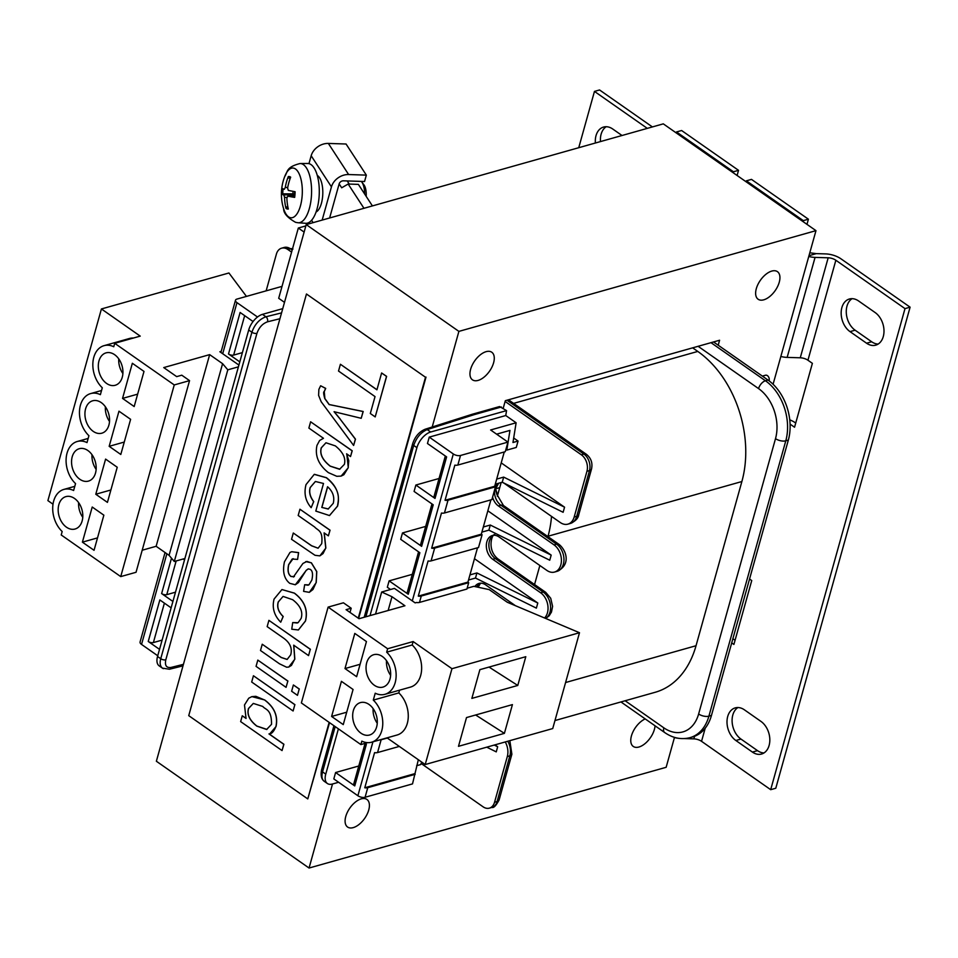 <?xml version="1.0" encoding="UTF-8"?>
<svg xmlns="http://www.w3.org/2000/svg" width="958" height="958" viewBox="0 0 958 958"><rect width="100%" height="100%" fill="white"/><g stroke="black" fill="none" stroke-linecap="round" stroke-linejoin="round"><path stroke-width="1.44" d="M268.97 733.924C271.449 734.139 273.76 731.696 275.916 726.583C278.131 716.177 274.359 707.315 264.6 699.987L255.87 696.334L251.87 696.622L248.733 698.214L244.494 704.968L246.05 718.452L242.266 715.794L240.638 721.602L282.047 750.569L283.796 744.294L268.97 733.924L269.845 733.72M262.791 706.453C265.522 709.95 271.629 708.944 271.533 724.308L266.635 729.493L256.78 726.092C249.523 720.356 246.769 714.488 248.481 708.513L253.319 703.423L262.791 706.453M253.295 703.423L248.589 708.477C246.865 714.464 249.631 720.32 256.876 726.068L266.947 729.409M269.078 733.9L283.903 744.258L282.047 750.569M245.966 718.296L242.266 715.794M251.87 696.622L264.695 699.963C274.455 707.291 278.227 716.153 276.024 726.547L269.893 733.708M294.298 576.56L291.064 576.536C288.178 574.561 287.364 570.597 288.645 564.645L292.142 559.053L297.591 559.4L298.525 552.646L291.675 551.736L289.975 552.467L284.478 561.771C282.335 571.615 284.095 578.812 289.771 583.35L295.315 584.763L298.381 582.632L306.189 570.345L308.213 568.884L310.2 569.339C312.583 570.752 313.134 574.333 311.841 580.081L308.967 584.847L304.656 584.739L303.602 591.361L309.314 592.331L312.967 589.505L316.128 582.56L316.691 571.639L311.302 562.837L306.907 561.424L302.92 563.472L293.352 577.051M304.656 584.739L308.117 585.218M305.758 561.604L311.398 562.813L316.787 571.615L316.224 582.536L309.374 592.319M293.136 558.646L288.753 564.621C287.472 570.573 288.274 574.525 291.172 576.5L294.405 576.536M291.723 551.724L298.633 552.622L297.591 559.4M308.32 568.848L306.285 570.321L295.363 584.739M274.06 599.097C271.904 607.767 274.132 615.479 280.73 622.197L283.113 616.509C278.371 611.911 276.742 607.061 278.227 601.971L283.065 596.427L292.633 599.696C300.333 605.552 303.159 611.791 301.135 618.413L298.118 622.676L292.705 622.568L291.747 629.214L298.357 629.969L305.386 621.047C308.141 610.138 304.452 600.834 294.31 593.146L281.915 589.565L274.06 599.097M283.017 596.439L278.335 601.935C276.85 607.037 278.479 611.875 283.209 616.485L283.113 616.509M283.209 616.485L280.73 622.197M281.963 589.553L294.417 593.122C304.548 600.81 308.236 610.102 305.482 621.024L298.405 629.957M297.267 623.023L292.705 622.568M293.292 533.019L291.543 539.294L315.026 555.305L319.864 555.868L323.062 553.556L325.756 548.084L324.115 532.876L328.378 535.857L329.947 530.217L299.938 509.225L298.189 515.488L314.571 526.948C317.852 530.72 323.181 530.157 321.708 543.677L318.08 548.227L311.53 545.785L293.292 533.019L311.637 545.749L318.14 548.216M324.295 533.007L325.852 548.06L319.912 555.844M299.938 509.225L330.055 530.181L328.378 535.857M308.56 655.595L310.308 649.32L268.911 620.353L267.162 626.628L283.568 638.112C290.106 642.83 292.489 648.398 290.705 654.829L287.149 659.439L281.245 657.523L262.241 644.243L260.492 650.506L279.485 663.798L286.586 667.211L288.729 667.055L291.436 665.403L294.729 659.188L293.699 645.189L308.56 655.595L310.308 649.32M262.241 644.243L281.341 657.499L287.196 659.415M310.416 649.296L268.911 620.353M293.807 645.165L294.836 659.164L288.777 667.031M316.978 445.374C314.739 455.721 318.535 464.798 328.378 472.629L336.785 476.294L341.072 476.114L343.886 474.725L348.185 467.767L348.772 460.774L346.604 453.805L350.52 456.547L352.113 450.823L310.62 421.795L308.871 428.07L323.481 438.285L319.625 440.476L316.978 445.374M346.784 453.936L348.281 467.732L341.132 476.102M310.62 421.795L352.221 450.787L350.52 456.547M325.924 442.8L321.373 447.793C319.565 453.888 322.535 460.008 330.282 466.139L339.886 469.192M321.265 447.817L325.983 442.776L335.348 445.889C342.976 452.08 345.982 458.235 344.377 464.355L339.587 469.276L330.187 466.163C322.439 460.032 319.469 453.912 321.265 447.817L321.373 447.793M286.071 687.353L287.831 681.09L257.81 660.098L256.061 666.361L286.071 687.353L287.831 681.09M257.81 660.098L287.927 681.054M340.09 419.041L334.067 411.701L361.202 418.299L363.094 411.521L329.121 404.563L324.786 398.6C323.517 394.037 323.313 391.726 324.151 391.678L325.6 388.409L320.643 385.775L318.87 389.391L318.607 395.367L321.193 401.761L353.622 445.446L355.37 439.171L340.09 419.041L355.478 439.147L353.622 445.446M334.174 411.677L340.198 419.005M320.643 385.775L325.696 388.385L324.259 391.654L324.894 398.576L329.229 404.539L363.19 411.485L361.202 418.299M297.471 695.328L299.219 689.053L293.387 684.97L291.627 691.245L297.471 695.328L299.219 689.053M293.387 684.97L299.327 689.03M375.033 396.588L370.315 413.497L375.201 416.91L386.517 376.398L381.619 372.973L376.925 389.81L340.413 364.268L338.521 371.045L375.033 396.588M381.619 372.973L386.613 376.374L375.201 416.91M340.413 364.268L376.949 389.726M293.1 710.992L294.848 704.717L253.439 675.749L251.691 682.024L293.1 710.992L294.848 704.717M253.439 675.749L294.944 704.681M315.793 511.081L329.516 515.56L337.456 506.171C338.749 498.579 340.904 490.005 326.343 477.731L314.248 474.366L306.021 484.604C303.758 493.382 305.47 501.07 311.158 507.668L313.637 501.621C309.961 496.771 308.811 492.065 310.188 487.514L315.374 481.479L323.505 483.467L315.793 511.081M314.404 474.318L326.45 477.695C336.629 485.598 340.329 495.082 337.563 506.147L329.444 515.572M321.792 507.417L327.564 486.736C332.845 491.418 334.749 496.939 333.276 503.297L328.175 509.033L321.792 507.417L328.414 508.973M327.648 486.796L321.9 507.393M315.433 481.467L310.284 487.49C308.919 492.041 310.069 496.735 313.745 501.597L311.158 507.668M329.145 722.38L307.781 798.912L188.738 715.65L306.464 293.998L425.508 377.26L358.244 618.173M306.464 293.998L425.508 377.26M329.54 722.655L307.781 798.912M426.011 377.117L358.639 618.449M501.154 482.533L499.729 487.634L495.573 488.808L497.621 495.214L499.729 487.634M497.382 496.292L497.621 495.214M551.521 516.386A97.273 68.665 74.2 0 1 548.036 536.229L547.928 536.612M539.857 565.507L534.552 584.524M692.658 347.838L697.783 351.43A97.273 68.665 74.2 0 1 741.875 481.539L696.035 645.728A97.273 68.665 74.2 0 1 655.164 692.287L554.969 720.548M495.573 488.808L497.489 484.808M496.974 494.735L495.334 488.855M647.309 128.372L594.463 91.405L599.564 89.968L652.41 126.935M737.097 175.482L738.534 170.332L681.605 130.516L676.504 131.953L676.228 132.911L663.295 123.857L306.213 224.591L156.37 761.239L309.051 868.032L332.522 783.991M738.534 170.332L733.433 171.769L676.504 131.953M733.433 171.769L733.169 172.727L676.228 132.911M594.463 91.405L578.74 147.712M595.385 143.017A17.962 12.682 74.2 0 1 603.576 127.055A17.962 12.682 74.2 0 1 612.725 129.007L622.017 135.497M606.234 126.707A17.962 12.682 -105.8 0 0 600.486 141.58M432.202 426.993L458.894 331.384L815.976 230.65L746.102 181.781L746.378 180.822L751.479 179.386L808.408 219.202L806.971 224.352M803.032 221.597L803.307 220.639L746.378 180.822M684.527 738.582L693.867 738.869A7.484 3.461 -164.4 0 1 701.543 741.324L770.687 789.679L775.788 788.242L910.1 307.171L904.999 308.62L835.855 260.253A7.484 3.461 15.6 0 0 828.179 257.798L815.066 257.403A14.969 6.922 -164.4 0 1 808.768 256.481M674.444 737.552A14.969 6.922 15.6 0 0 678.779 738.343M808.983 255.69L816.276 253.631L809.797 252.792M803.307 220.639L808.408 219.202M816.276 253.631L825.616 253.906A14.969 6.922 -164.4 0 1 840.956 258.816L910.1 307.171M780.842 356.472A14.969 6.922 15.6 0 0 787.153 357.394L800.265 357.789A7.484 3.461 -164.4 0 1 807.941 360.232L812.384 363.345L794.553 427.232L790.099 424.119A7.484 3.461 15.6 0 0 790.087 424.107L790.087 424.178M770.687 789.679L904.999 308.62M749.551 579.027L751.743 580.56L733.9 644.447L731.708 642.914M752.413 752.09L735.852 740.498A17.962 12.682 74.2 0 1 727.002 722.368A17.962 12.682 74.2 0 1 735.253 707.878A17.962 12.682 74.2 0 1 744.414 709.83L760.975 721.422A17.962 12.682 74.2 0 1 769.825 739.552A17.962 12.682 74.2 0 1 761.574 754.03A17.962 12.682 74.2 0 1 752.413 752.09L757.515 750.641A17.962 12.682 -105.8 0 0 764.017 752.94M866.571 343.215L850.009 331.624A17.962 12.682 74.2 0 1 841.16 313.494A17.962 12.682 74.2 0 1 849.411 299.004A17.962 12.682 74.2 0 1 858.572 300.956L875.133 312.548A17.962 12.682 74.2 0 1 883.995 330.678A17.962 12.682 74.2 0 1 875.732 345.155A17.962 12.682 74.2 0 1 866.571 343.215L871.672 341.766A17.962 12.682 -105.8 0 0 878.175 344.066M732.858 638.818A14.969 6.922 -164.4 0 1 734.558 639.896L735.073 640.255M789.763 419.855A14.969 6.922 -164.4 0 1 795.2 422.682L795.715 423.041M737.911 707.543A17.962 12.682 -105.8 0 0 732.199 722.775A17.962 12.682 -105.8 0 0 740.953 739.061L757.515 750.641M852.069 298.668A17.962 12.682 -105.8 0 0 846.369 313.901A17.962 12.682 -105.8 0 0 855.111 330.187L871.672 341.766M390.541 589.505L387.331 587.254L389.116 580.871L408.264 594.259L419.855 552.73L400.707 539.342L402.492 532.947L421.64 546.347L433.232 504.818L414.084 491.43L415.868 485.035L435.016 498.435L446.62 456.906L427.46 443.506L429.244 437.123L453.314 453.96A5.233 2.419 15.6 0 0 460.511 455.481L457.828 465.061A5.233 2.419 -164.4 0 1 454.846 465.145L445.039 500.28A5.233 2.419 15.6 0 0 448.021 500.208L444.452 512.985A5.233 2.419 -164.4 0 1 441.47 513.057L431.663 548.204A5.233 2.419 15.6 0 0 434.645 548.12L431.076 560.897A5.233 2.419 -164.4 0 1 428.094 560.981L418.275 596.115A5.233 2.419 15.6 0 0 421.269 596.032L468.701 582.656L466.929 589.038L419.484 602.426A5.233 2.419 -164.4 0 1 416.502 602.498L415.137 602.881L394.433 588.404L381.679 592.008L375.524 614.066M364.962 743.42L366.351 744.39L354.747 785.919L335.599 772.531L358.783 765.993M418.335 759.73L412.515 783.895L365.082 797.272A5.233 2.419 15.6 0 1 357.885 795.751L333.815 778.914L335.599 772.531M496.603 434.166L509.967 430.393L506.806 450.116L516.278 447.446L518.062 441.063L512.961 442.5L516.123 422.777L490.616 429.974L507.956 442.105L505.273 451.685L457.828 465.061M445.039 500.28L494.687 486.281L504.267 451.972M494.687 486.281L495.466 486.82L491.897 499.597L444.452 512.985M431.663 548.204L481.311 534.193L490.891 499.884M481.311 534.193L482.09 534.732L478.521 547.509L431.076 560.897M418.275 596.115L467.935 582.105L477.515 547.796M467.935 582.105L468.701 582.656M157.747 655.763L141.544 644.423A5.233 2.419 15.6 0 1 140.072 642.016L142.742 632.424A5.233 2.419 -164.4 0 1 142.754 632.388A5.233 2.419 -164.4 0 0 142.73 632.472L152.55 597.325A5.233 2.419 15.6 0 0 152.55 597.325L156.118 584.512A5.233 2.419 -164.4 0 1 156.13 584.476M159.531 649.368L148.239 641.477A3.736 1.736 15.6 0 0 153.388 642.567L162.118 640.1M171.123 607.839L159.842 599.947L148.239 641.477M172.907 601.456L161.627 593.565A3.736 1.736 15.6 0 0 166.764 594.655L175.494 592.188M184.499 559.927L183.158 558.993M239.799 361.885L228.507 353.981L240.111 312.464L253.068 321.529M257.51 317.002L236.973 302.632L222.699 353.741L238.901 365.07M220.903 352.484L221.214 351.37A5.233 2.419 -164.4 0 1 221.226 351.323L219.861 351.754L222.699 353.741M165.051 552.526L156.106 584.548A5.233 2.419 -164.4 0 1 156.118 584.512M282.035 286.37L236.925 299.088A5.233 2.419 15.6 0 0 235.5 300.213A5.233 2.419 15.6 0 0 236.973 302.632M223.022 344.892A5.233 2.419 15.6 0 0 223.01 344.94A5.233 2.419 15.6 0 0 222.998 344.976L232.818 309.841A5.233 2.419 -164.4 0 1 232.818 309.805L235.5 300.213M157.543 656.47A14.969 8.023 125 0 0 159.172 665.858L162.489 668.181C160.166 666.361 159.591 663.199 160.74 658.709L157.543 656.47L248.697 330.007A14.969 8.023 -55 0 1 262.468 314.356L265.929 316.775L281.556 312.895M282.742 308.632L262.468 314.356M518.062 441.063L513.68 437.998M496.699 479.084L503.669 477.108L564.561 507.189L501.214 462.882M564.561 507.189L563.124 512.291L502.243 482.221L495.274 484.197M502.028 482.293A13.101 9.245 74.2 0 1 504.638 483.598L560.274 522.517A14.969 10.562 -105.8 0 0 567.902 524.146A14.969 10.562 -105.8 0 0 574.189 516.985L576.74 516.254L589.493 470.582L586.943 471.3L574.189 516.985M586.943 471.3A12.346 8.718 -105.8 0 0 581.35 454.787L583.901 454.068L506.938 400.228M292.178 250.014L290.442 248.805L287.891 249.523L291.591 252.11M505.117 401.462L581.35 454.787M287.891 249.523A12.346 8.718 -105.8 0 0 281.604 248.182A12.346 8.718 -105.8 0 0 276.407 254.086L266.144 290.849M501.381 406.982L474.006 414.706L472.066 414.311L499.573 406.551L506.554 410.611L430.669 432.01A14.969 8.023 125 0 0 416.91 447.661L413.712 445.434L365.872 616.784M497.909 433.794L497.729 434.956M429.244 437.123L505.764 415.533L506.554 410.611M338.617 782.267L332.39 784.027A14.969 8.023 -55 0 1 327.385 783.512A14.969 8.023 -55 0 1 325.756 774.124L338.402 728.846M370.016 615.611L416.91 447.661M389.116 580.871L412.299 574.333M402.492 532.947L425.675 526.409M415.868 485.035L439.051 478.497M448.021 500.208L495.466 486.82M434.645 548.12L482.09 534.732M663.834 727.829A7.484 4.012 -55 0 0 664.648 732.511C672.815 738.163 681.282 739.875 690.047 737.648L692.598 736.93A44.894 31.686 -105.8 0 0 711.459 715.446L788.338 440.093L785.788 440.812L708.908 716.165A7.484 3.461 -164.4 0 1 698.633 713.985A37.41 26.405 74.2 0 1 663.834 727.829L625.143 700.753M710.98 342.665L765.442 380.757L767.993 380.039A44.894 31.686 74.2 0 1 788.338 440.093M767.993 380.039L713.53 341.946M483.323 526.996L490.292 525.032L551.173 555.101L487.838 510.794M551.173 555.101L549.748 560.214L488.867 530.145L481.886 532.109M469.935 574.908L476.916 572.944L537.797 603.013L474.461 558.706M537.797 603.013L536.372 608.126L475.491 578.057L468.51 580.021M474.869 586.559A13.101 9.245 74.2 0 1 478.964 583.434A13.101 9.245 74.2 0 1 485.646 584.859L515.44 605.707M544.539 617.982A14.969 10.562 -105.8 0 0 540.659 592.786L492.783 559.304A13.101 9.245 74.2 0 1 486.329 546.084A13.101 9.245 74.2 0 1 492.352 535.522A13.101 9.245 74.2 0 1 499.022 536.947L546.898 570.429A14.969 10.562 -105.8 0 0 554.526 572.058A14.969 10.562 -105.8 0 0 561.412 559.987A14.969 10.562 -105.8 0 0 554.035 544.874L498.399 505.956A13.101 9.245 74.2 0 1 492.58 497.142M762.364 376.111L765.502 375.225A3.736 2.646 74.2 0 1 768.412 376.674A3.736 2.646 74.2 0 1 769.106 380.637M460.511 455.481L507.956 442.105M516.123 422.777L505.764 415.533M408.264 594.259A3.736 1.736 -164.4 0 1 407.21 592.535L418.574 551.832M421.64 546.347A3.736 1.736 -164.4 0 1 420.586 544.623L431.95 503.92M435.016 498.435A3.736 1.736 -164.4 0 1 433.962 496.711L445.326 456.008M506.806 450.116L505.884 449.482M365.082 797.272L367.752 787.692A5.233 2.419 -164.4 0 1 364.77 787.775L374.578 752.641A5.233 2.419 15.6 0 0 377.56 752.557L399.306 746.426M377.56 752.557L381.128 739.78A5.233 2.419 -164.4 0 1 379.536 739.971M244.661 315.649L233.656 355.083L242.386 352.616M233.656 355.083A3.736 1.736 -164.4 0 1 228.507 353.981M279.928 318.727L267.533 321.804C262.576 323.576 259.043 327.432 256.936 333.36L165.794 659.822C164.644 665.511 166.393 668.049 171.039 667.439L183.421 664.349M474.006 414.706L427.208 429.591C420.969 432.226 416.479 437.507 413.712 445.434A3.736 1.736 -164.4 0 1 412.659 443.722L364.208 617.251M165.794 659.822A3.736 1.736 15.6 0 1 160.74 658.709L251.894 332.246C254.684 324.331 259.367 319.182 265.929 316.775A3.736 2.575 76 0 1 267.533 321.804M472.066 414.311L425.184 429.22C419.197 431.759 415.03 436.585 412.659 443.71M476.916 572.944L475.491 578.057M490.292 525.032L488.867 530.145M503.669 477.108L502.243 482.221M498.627 483.239L495.633 488.796M421.113 763.466L483.071 806.804A12.346 8.718 74.2 0 0 489.358 808.145A12.346 8.718 74.2 0 0 494.556 802.229L507.309 756.557L509.86 755.838L497.106 801.511L494.556 802.229M505.261 741.947A14.969 10.562 74.2 0 1 507.309 756.557M486.736 747.168L496.244 751.874L497.669 746.761L494.951 744.857M381.128 739.78L387.319 738.031M421.664 762.053L420.682 764.568L416.67 765.705M367.752 787.692L415.197 774.315M365.058 743.492L353.694 784.195A3.736 1.736 15.6 0 0 354.747 785.919M364.77 787.775L414.419 773.765M324.127 781.237L324.067 781.189C321.9 779.489 321.409 776.387 322.559 771.897A3.736 1.736 -164.4 0 1 321.505 770.184L333.923 725.721M162.537 668.217L163.387 668.672M494.232 745.061L497.669 746.761M238.41 366.842L227.8 369.824L222.591 363.681L209.658 354.628L163.746 367.585L176.679 376.626L181.781 375.189L189.552 380.625L174.248 384.936L114.721 343.311L140.227 336.114L101.416 308.955L228.938 272.982L246.446 296.405M142.191 550.227L156.142 546.288L169.075 555.341L174.296 561.484L227.8 369.824M174.296 561.484L184.906 558.502M82.4 542.156L92.219 507.022L103.859 515.164L94.052 550.299L82.4 542.156L97.512 537.893M82.759 517.272A16.837 11.879 74.2 0 1 78.628 502.615M66.473 527.199A16.837 11.879 74.2 0 1 58.175 510.195A16.837 11.879 74.2 0 1 65.922 496.615A16.837 11.879 74.2 0 1 74.496 498.447A16.837 11.879 74.2 0 1 82.807 515.44A16.837 11.879 74.2 0 1 75.059 529.02A16.837 11.879 74.2 0 1 66.473 527.199M114.721 343.311L113.763 346.748A24.321 17.16 -105.8 0 0 104.015 345.67A24.321 17.16 -105.8 0 0 92.854 363.477A24.321 17.16 -105.8 0 0 102.302 387.786L100.386 394.66A24.321 17.16 -105.8 0 0 90.639 393.582A24.321 17.16 -105.8 0 0 79.478 411.389A24.321 17.16 -105.8 0 0 88.926 435.698L87.01 442.584A24.321 17.16 -105.8 0 0 77.263 441.494A24.321 17.16 -105.8 0 0 66.102 459.313A24.321 17.16 -105.8 0 0 75.55 483.61L73.622 490.496A24.321 17.16 -105.8 0 0 63.887 489.418A24.321 17.16 -105.8 0 0 52.726 507.225A24.321 17.16 -105.8 0 0 62.174 531.522L61.216 534.971L120.732 576.596L136.036 572.285L189.552 380.625M101.416 308.955L47.9 500.615L53.001 504.195M95.776 494.244L105.596 459.098L117.235 467.253L107.428 502.387L95.776 494.244L110.888 489.981M96.135 469.348A16.837 11.879 74.2 0 1 92.004 454.703M79.849 479.275A16.837 11.879 74.2 0 1 71.551 462.283A16.837 11.879 74.2 0 1 79.298 448.703A16.837 11.879 74.2 0 1 87.885 450.535A16.837 11.879 74.2 0 1 96.183 467.528A16.837 11.879 74.2 0 1 88.435 481.108A16.837 11.879 74.2 0 1 79.849 479.275M109.164 446.32L118.972 411.186L130.611 419.329L120.804 454.475L109.164 446.32L124.265 442.057M109.511 421.436A16.837 11.879 74.2 0 1 105.38 406.791M93.225 431.363A16.837 11.879 74.2 0 1 84.927 414.371A16.837 11.879 74.2 0 1 92.675 400.791A16.837 11.879 74.2 0 1 101.261 402.611A16.837 11.879 74.2 0 1 109.559 419.616A16.837 11.879 74.2 0 1 101.811 433.196A16.837 11.879 74.2 0 1 93.225 431.363M122.54 398.408L132.348 363.274L143.999 371.417L134.18 406.551L122.54 398.408L137.653 394.145M122.887 373.524A16.837 11.879 74.2 0 1 118.756 358.867M106.613 383.451A16.837 11.879 74.2 0 1 98.303 366.447A16.837 11.879 74.2 0 1 106.051 352.867A16.837 11.879 74.2 0 1 114.637 354.7A16.837 11.879 74.2 0 1 122.935 371.704A16.837 11.879 74.2 0 1 115.188 385.284A16.837 11.879 74.2 0 1 106.613 383.451M104.015 345.67L129.522 338.473A24.321 17.16 74.2 0 1 133.437 338.03M120.732 576.596L174.248 384.936M169.075 555.341L222.591 363.681M156.142 546.288L209.658 354.628M674.492 737.373L666.145 767.298L309.051 868.032M815.976 230.65L773.082 384.266M503.213 408.264L505.333 400.684L719.59 340.246L718.201 345.215M486.125 351.658A16.837 9.029 -55 0 1 491.765 352.233A16.837 9.029 -55 0 1 489.514 371.213A16.837 9.029 -55 0 1 472.462 379.835A16.837 9.029 -55 0 1 472.258 365.022A16.837 9.029 -55 0 1 486.125 351.658M361.262 798.864A16.837 9.029 -55 0 1 366.902 799.439A16.837 9.029 -55 0 1 364.651 818.419A16.837 9.029 -55 0 1 347.598 827.041A16.837 9.029 -55 0 1 347.395 812.228A16.837 9.029 -55 0 1 361.262 798.864M655.044 725.793A16.837 9.029 -55 0 1 646.399 742.402A16.837 9.029 -55 0 1 633.274 746.45A16.837 9.029 -55 0 1 632.567 732.726A16.837 9.029 -55 0 1 645.201 718.907M771.789 271.078A16.837 9.029 -55 0 1 777.429 271.653A16.837 9.029 -55 0 1 775.178 290.621A16.837 9.029 -55 0 1 758.125 299.243A16.837 9.029 -55 0 1 757.934 284.442A16.837 9.029 -55 0 1 771.789 271.078M746.102 181.781L733.169 172.727M458.894 331.384L306.213 224.591M361.31 181.409A14.969 6.179 91.9 0 1 361.693 181.876A14.969 6.179 91.9 0 1 364.651 193.995M300.105 163.519L307.686 163.483A29.926 12.37 91.9 0 1 319.098 196.701A29.926 12.37 91.9 0 1 305.698 223.298L298.142 222.759A29.638 12.25 -88.1 0 0 311.398 196.414A29.638 12.25 -88.1 0 0 300.105 163.519C285.58 167.171 287.891 172.057 284.73 176.512L284.73 176.512A24.896 10.287 91.9 0 1 296.788 170.129A24.896 10.287 91.9 0 1 302.165 195.648A24.896 10.287 91.9 0 1 290.202 217.646A24.896 10.287 91.9 0 1 283.652 208.784L283.652 208.784C283.568 213.275 287.556 217.789 295.627 222.34L298.142 222.759M366.172 196.342A11.747 4.85 -88.1 0 0 363.92 184.81L361.693 181.876M293.064 191.337A10.215 4.215 91.9 0 0 293.016 191.947A10.215 4.215 91.9 0 0 292.944 193.851L281.58 193.851A48.619 5.173 -0.8 0 0 283.843 195.001L284.562 197.348A48.619 45.565 111.2 0 0 285.999 208.389A16.286 6.73 -88.1 0 0 288.322 209.024A48.619 42.224 -79.1 0 1 286.885 197.983L287.915 196.103A48.619 6.85 0.1 0 0 294.657 197.384L294.597 197.156M290.046 178.811L288.334 176.547A48.619 45.721 105 0 0 285.28 187.445L284.263 189.313A48.619 3.353 -170.8 0 1 281.999 188.175A16.286 6.73 -88.1 0 0 281.58 193.851M294.657 197.384A16.286 6.73 -88.1 0 0 295.076 191.708A48.619 1.665 -171.7 0 1 288.322 190.414L287.616 188.067A48.619 42.056 -74.8 0 1 290.669 177.17A16.286 6.73 -88.1 0 0 288.334 176.547M285.999 208.389L287.771 206.413M287.747 196.091L294.513 195.695L287.747 196.091M292.944 193.851L294.657 193.971M317.278 175.434A18.705 7.724 91.9 0 1 321.397 203.395A18.705 7.724 91.9 0 1 316.068 212.005M331.444 186.87A14.969 11.736 -33.1 0 1 348.628 174.536L328.354 143.425A14.969 11.736 146.9 0 0 311.17 155.759L331.444 186.87L322.163 220.089M348.628 174.536L366.339 175.122L364.555 181.517L343.443 180.811A3.736 2.934 146.9 0 0 339.144 183.9L329.624 217.981M308.967 163.638L311.17 155.759M366.339 175.122L346.066 144.011L328.354 143.425M363.968 208.293L348.161 184.032L341.683 187.792L339.144 183.9M349.251 184.08L347.215 180.942M348.161 184.032L358.376 184.379L372.411 205.91M304.117 232.076L298.321 228.028L305.841 225.908M284.49 302.357L278.694 298.297L298.321 228.028M467.157 588.212L473.803 586.332L489.215 589.613L507.333 602.283L579.494 632.723L451.96 668.696L413.137 641.549L412.179 644.985A24.321 17.16 74.2 0 1 421.628 669.295A24.321 17.16 74.2 0 1 410.467 687.102L384.96 694.299A24.321 17.16 -105.8 0 0 396.121 676.492A24.321 17.16 -105.8 0 0 386.673 652.182L412.179 644.985M387.056 737.852L425.208 764.532L552.73 728.559L579.494 632.723M413.137 641.549L387.631 648.746L328.115 607.109L301.363 702.944L360.879 744.57L367.668 742.666M517.775 685.449L471.863 698.394L479.886 669.654L525.798 656.697L517.775 685.449L489.023 667.067M344.988 668.552L354.795 633.418L366.447 641.561L356.627 676.695L344.988 668.552L360.1 664.289M390.625 675.342A16.837 11.879 74.2 0 1 386.493 660.685M382.374 656.517A16.837 11.879 74.2 0 1 390.672 673.522A16.837 11.879 74.2 0 1 382.925 687.102A16.837 11.879 74.2 0 1 374.35 685.269A16.837 11.879 74.2 0 1 366.04 668.265A16.837 11.879 74.2 0 1 373.788 654.685A16.837 11.879 74.2 0 1 382.374 656.517M360.879 744.57L361.837 741.133A24.321 17.16 -105.8 0 0 371.584 742.21A24.321 17.16 -105.8 0 0 382.745 724.404A24.321 17.16 -105.8 0 0 373.297 700.106L375.225 693.221A24.321 17.16 -105.8 0 0 384.96 694.299M387.631 648.746L386.673 652.182M328.115 607.109L343.419 602.798L351.179 608.222L346.077 609.671L359.022 618.712L404.935 605.767L391.99 596.714L381.679 592.008M504.399 733.361L458.487 746.318L466.51 717.566L512.422 704.609L504.399 733.361L475.647 714.991M331.612 716.464L341.419 681.33L353.071 689.473L343.251 724.607L331.612 716.464L346.724 712.201M377.248 723.254A16.837 11.879 74.2 0 1 373.117 708.609M368.998 704.429A16.837 11.879 74.2 0 1 377.296 721.434A16.837 11.879 74.2 0 1 369.549 735.014A16.837 11.879 74.2 0 1 360.962 733.181A16.837 11.879 74.2 0 1 352.664 716.189A16.837 11.879 74.2 0 1 360.412 702.609A16.837 11.879 74.2 0 1 368.998 704.429M373.297 700.106L398.803 692.909A24.321 17.16 74.2 0 1 408.252 717.207A24.321 17.16 74.2 0 1 397.091 735.014L371.584 742.21M451.96 668.696L425.208 764.532M399.57 690.179L398.803 692.909M351.179 608.222L350.017 612.413M391.99 596.714L388.146 610.497M697.783 351.43L513.584 403.39M548.036 536.229L741.875 481.539M696.035 645.728L565.579 682.527M787.153 357.394L815.066 257.403M828.179 257.798L800.265 357.789M807.941 360.232L835.855 260.253M701.543 741.324L705.208 728.2M694.598 736.259L693.867 738.869M735.852 740.498L740.953 739.061M850.009 331.624L855.111 330.187M421.269 596.032L419.484 602.426M412.287 600.894L453.314 453.96M357.885 795.751L372.937 741.827M166.848 553.784L141.544 644.423M171.494 558.191L161.627 593.565M425.184 429.22A3.736 2.706 -107.6 0 1 427.208 429.591L430.669 432.01M698.633 713.985L775.513 438.632A37.41 26.405 -105.8 0 0 758.556 388.589L698.107 346.305M711.459 715.446L708.908 716.165A44.894 31.686 -105.8 0 1 690.047 737.648M758.556 388.589A7.484 4.012 125 0 1 765.442 380.757A44.894 31.686 74.2 0 1 785.788 440.812A7.484 3.461 -164.4 0 1 775.513 438.632M540.659 592.786L543.21 592.068L495.334 558.586L492.783 559.304M554.035 544.874L556.586 544.156L500.95 505.237L498.399 505.956M292.513 248.829A7.484 4.012 -55 0 0 290.442 248.805A12.346 8.718 -105.8 0 0 284.155 247.463L281.604 248.182M589.493 470.582A12.346 8.718 -105.8 0 0 583.901 454.068A7.484 4.012 -55 0 1 586.404 454.32C591.098 458.14 592.798 463.025 591.529 468.977A7.484 3.461 15.6 0 1 589.493 470.582M545.593 618.425A14.969 10.562 -105.8 0 0 550.503 605.755A14.969 10.562 -105.8 0 0 543.21 592.068A7.484 4.012 -55 0 1 545.713 592.331L550.718 598.271L552.598 606.366L551.485 612.042L549.15 615.814L545.713 618.473M557.077 571.339A14.969 10.562 -105.8 0 0 563.963 559.268A14.969 10.562 -105.8 0 0 556.586 544.156A7.484 4.012 -55 0 1 559.089 544.419C566.394 550.311 571.255 564.801 557.077 571.339L554.526 572.058M570.453 523.427A14.969 10.562 -105.8 0 0 576.74 516.254A7.484 3.461 15.6 0 0 578.776 514.65C578.321 518.194 575.542 521.116 570.453 523.427L567.902 524.146M496.939 494.52L503.453 505.501A7.484 4.012 -55 0 0 500.95 505.237A13.101 9.245 74.2 0 1 494.579 489.993M495.334 486.724A13.101 9.245 74.2 0 1 497.106 483.67M545.713 592.331L497.837 558.837A7.484 4.012 -55 0 0 495.334 558.586A13.101 9.245 74.2 0 1 488.915 546.288A13.101 9.245 74.2 0 1 493.657 535.294M476.773 586.967A13.101 9.245 74.2 0 1 480.281 583.206M335.204 726.619L322.559 771.897L325.756 774.124M256.936 333.36A3.736 1.736 15.6 0 1 251.894 332.246L248.697 330.007M507.812 741.229A14.969 10.562 74.2 0 1 509.86 755.838A7.484 3.461 15.6 0 0 511.883 754.221L499.13 799.906A7.484 3.461 15.6 0 1 497.106 801.511A12.346 8.718 74.2 0 1 491.909 807.426L489.358 808.145M166.764 594.655L176.164 560.957M153.388 642.567L164.393 603.133M162.549 668.157L169.446 669.235A3.736 2.575 -104 0 0 171.039 667.439M288.813 178.104A14.753 6.095 91.9 0 1 290.262 178.236M282.778 193.959A14.753 6.095 91.9 0 1 283.125 188.846M287.987 207.503A14.753 6.095 91.9 0 1 286.705 206.892M285.28 187.445L287.711 187.54M283.843 195.001L294.633 194.33M284.562 197.348L286.909 197.444M313.122 222.639L311.589 220.28M223.01 344.94L221.226 351.323M498.244 483.347L497.525 484.736M578.776 514.65L591.529 468.977M586.404 454.32L508.459 399.797M284.155 247.463L292.944 249.056M480.557 583.194L478.09 587.242M497.837 558.837C486.029 549.138 492.699 532.373 494.903 534.803M503.453 505.501L559.089 544.419M509.836 740.654L511.883 754.221M491.909 807.426C493.669 808.145 496.076 805.642 499.13 799.906M664.648 732.511L620.94 701.939M324.067 781.189L327.385 783.512M324.139 781.189C321.469 779.225 320.595 775.549 321.505 770.172M183.002 665.858L169.446 669.235M63.887 489.418L74.784 486.341M77.263 441.494L88.172 438.429M90.639 393.582L101.548 390.505M294.729 191.672L294.322 197.228M284.73 176.512A48.642 48.642 0 0 0 283.652 208.784M309.29 223.717L308.62 222.687"/></g></svg>
